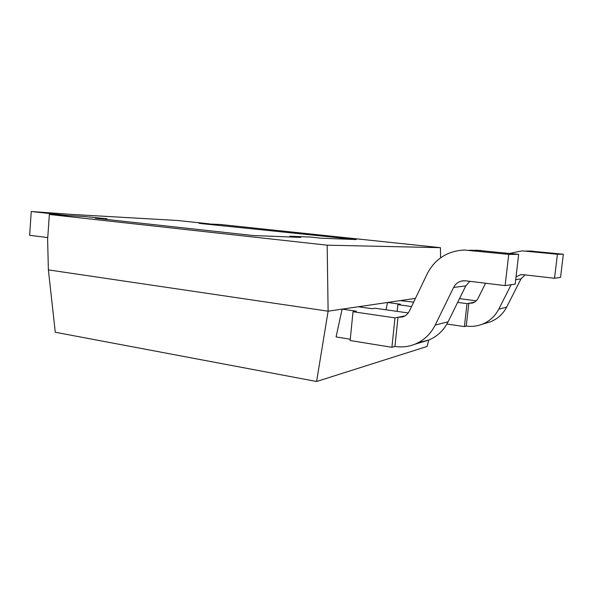 <?xml version="1.0" encoding="UTF-8"?>
<svg xmlns="http://www.w3.org/2000/svg" width="593" height="593" viewBox="0 0 593 593"><rect width="100%" height="100%" fill="white"/><g stroke="black" fill="none" stroke-linecap="round" stroke-linejoin="round"><path stroke-width="0.89" d="M31.244 211.508L71.101 214.377L177.477 220.485L209.299 223.85L198.863 223.235L202.243 223.694L356.171 239.565L320.998 238.186L310.613 237.074L289.94 236.229L300.733 237.393L253.307 235.54L95.451 218.224L107.103 218.81L84.48 216.527L68.225 215.57L31.244 211.508L29.65 235.295L47.759 237.578M409.378 311.051C407.843 314.097 405.501 316.076 402.35 317.003L397.999 317.27L394.931 346.438C401.728 347.505 408.34 346.779 414.781 344.259C423.795 340.53 430.607 334.133 435.21 325.06L453.608 287.442C455.468 283.877 458.359 281.697 462.288 280.912L465.72 280.83L505.117 285.604L508.735 254.397L464.297 250.009C447.374 250.965 435.017 258.889 427.234 273.781L409.378 311.051M353.028 311.74L350.129 340.53L391.899 347.298L394.99 317.863L353.028 311.74L356.356 311.214L342.102 309.138L336.083 336.935L350.263 339.226M505.117 285.604L515.184 284.114L518.653 254.367L476.053 250.187M418.302 342.628L428.413 340.204C437.093 336.631 443.646 330.509 448.071 321.836L465.772 285.908L469.834 281.334M408.229 312.956L375.124 308.241L372.13 308.716L358.372 306.751L342.102 309.138M391.899 347.298L394.931 346.438M508.735 254.397L518.653 254.367M394.99 317.863L404.989 315.884M516.029 276.827L520.558 274.767L523.293 274.692L554.522 278.265L560.541 277.376L563.35 254.234L529.312 250.965M485.541 323.237L490.656 321.717C497.712 318.834 503.034 313.979 506.63 307.152L520.98 278.91L525.02 274.893M485.571 283.239L478.032 298.368C476.787 300.747 474.889 302.304 472.339 303.045L468.818 303.275L466.254 326.068C471.761 326.839 477.113 326.217 482.317 324.201C489.596 321.221 495.088 316.188 498.802 309.116L511.151 284.707M554.522 278.265L557.42 254.249L522.218 250.861L509.632 253.419M466.254 326.068L464.415 326.595L466.987 303.638L457.648 302.4M446.892 324.052L464.415 326.595M563.35 254.234L557.42 254.249M476.246 300.821L459.501 298.627M474.474 302.163L466.987 303.638M411.535 306.544L397.844 304.646L400.408 304.246L387.57 302.467L400.223 300.614L413.64 302.148M387.57 302.467L385.932 309.783M397.844 304.646L397.14 311.377M428.754 340.071L427.042 346.475L316.595 381.492L328.114 311.192L327.166 245.183L49.352 214.466L84.48 216.527L107.103 218.81L95.451 218.224L253.307 235.54L300.733 237.393L289.94 236.229L310.613 237.074L320.998 238.186L356.171 239.565L202.243 223.694L220.314 224.495L440.451 247.666L440.555 257.822M327.166 245.183L440.451 247.666M316.595 381.492L55.282 332.25L48.374 269.889L328.114 311.192L415.448 298.375M49.352 214.466L47.618 239.542L48.374 269.889M435.21 325.06L448.071 321.836M453.608 287.442L465.772 285.908M469.137 250.239L480.701 250.402M506.63 307.152L498.802 309.116M520.98 278.91L515.71 279.577M533.04 251.136L526.065 251.039M414.781 344.259L428.413 340.204M462.288 280.912L463.8 280.756M490.656 321.717L482.317 324.201M521.758 274.641L520.558 274.767"/></g></svg>
